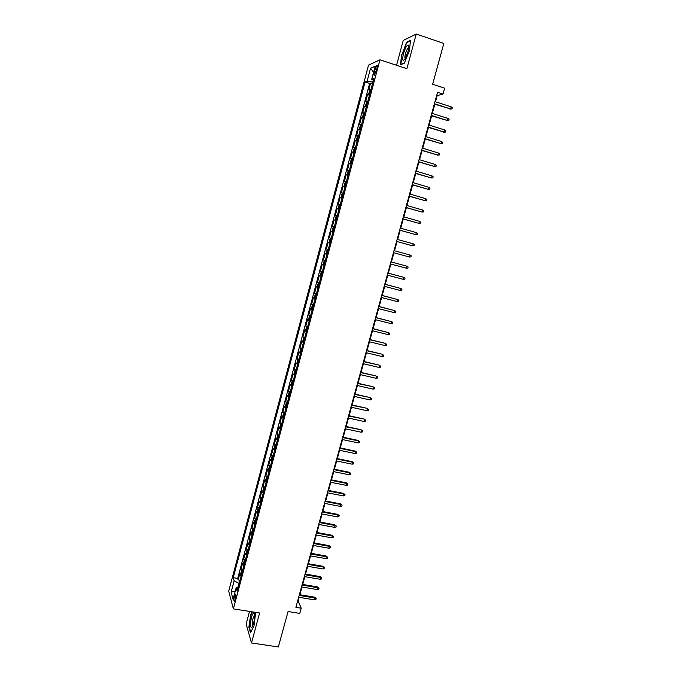<?xml version="1.0" encoding="UTF-8"?>
<svg xmlns="http://www.w3.org/2000/svg" width="681" height="681" viewBox="0 0 681 681"><rect width="100%" height="100%" fill="white"/><g stroke="black" fill="none" stroke-linecap="round" stroke-linejoin="round"><path stroke-width="1.02" d="M235.294 599.212C236.026 595.756 236.035 594.045 235.311 594.07L234.443 596.122C233.702 599.561 233.702 601.272 234.426 601.263L235.294 599.212M249.544 611.427L246.139 624.068L251.493 642.966L278.359 646.95L288.072 611.529L299.776 613.394L301.206 608.21L298.159 600.991L299.163 597.348M368.532 65.112L228.705 591.185L233.37 608.882L379.964 59.826L368.532 65.112M379.964 59.826L406.872 68.67L416.236 34.05L403.246 40.443L396.563 65.282M416.236 34.05L443.833 43.439L432.639 84.257L444.625 88.172L442.999 94.072L437.56 92.31L295.894 607.358L301.206 608.21M370.932 89.56L368.77 89.994L370.626 83.039L372.516 83.644M369.689 94.216L367.536 94.616L369.425 95.221M367.536 94.616L365.688 101.554L367.825 101.197M364.735 112.799L362.615 113.08L364.463 106.168L366.344 106.755M361.645 124.368L359.551 124.572L361.39 117.685L363.271 118.264M358.564 135.902L356.495 136.038L358.325 129.169L360.206 129.739M355.491 147.411L353.448 147.471L355.278 140.618L357.159 141.18M352.435 158.886L350.409 158.869L352.23 152.033L354.111 152.595M349.379 170.327L347.378 170.241L349.191 163.423L351.073 163.976M346.331 181.733L344.356 181.572L346.169 174.779L348.042 175.323M343.301 193.106L341.343 192.876L343.147 186.1L345.029 186.637M340.27 204.453L338.338 204.155L340.134 197.388L342.015 197.924M337.248 215.766L335.341 215.392L337.138 208.65L339.01 209.178M334.243 227.054L332.345 226.603L334.141 219.878L336.014 220.397M329.366 237.788L331.238 238.29L329.366 237.788L331.153 231.08L333.026 231.591M330.038 242.794L328.182 242.249L326.395 248.931L328.268 249.433M327.05 253.996L325.212 253.383L323.432 260.048L325.305 260.551M324.062 265.173L322.249 264.492L320.479 271.14L322.343 271.625M321.091 276.316L319.295 275.567L317.525 282.198L319.398 282.675M318.129 287.433L316.35 286.616L314.588 293.222L316.452 293.698M315.167 298.516L313.413 297.631L311.651 304.22L313.524 304.688M312.221 309.574L310.485 308.612L308.731 315.184L310.596 315.652M309.276 320.589L307.565 319.568L305.812 326.122L307.676 326.582M306.339 331.587L304.654 330.489L302.909 337.035L304.773 337.478M303.42 342.552L301.743 341.385L300.006 347.906L301.87 348.349M300.5 353.482L298.848 352.247L297.112 358.759L298.976 359.193M297.588 364.378L295.963 363.084L294.235 369.579L296.09 370.004M294.686 375.257L293.077 373.895L291.357 380.364L293.213 380.781M291.8 386.093L290.208 384.671L288.489 391.124L290.344 391.541M288.914 396.912L287.339 395.414L285.628 401.85L287.484 402.258M286.029 407.689L284.479 406.14L282.768 412.558L284.624 412.958M283.16 418.449L281.636 416.823L279.925 423.224L281.781 423.625M280.3 429.175L278.793 427.489L277.09 433.874L278.946 434.257M277.448 439.866L275.958 438.121L274.256 444.489L276.111 444.872M274.596 450.533L273.124 448.719L271.438 455.07L273.285 455.453M271.762 461.173L270.306 459.3L268.62 465.634L270.476 466M268.927 471.78L267.497 469.847L265.811 476.164L267.667 476.521M266.109 482.361L264.688 480.36L263.011 486.66L264.866 487.017M263.292 492.916L261.896 490.856L260.219 497.139L262.066 497.488M260.482 503.438L259.103 501.318L257.435 507.583L259.282 507.924M257.682 513.934L256.32 511.754L254.66 517.994L256.507 518.335M254.89 524.404L253.545 522.157L251.885 528.388L253.732 528.72M252.098 534.84L250.778 532.533L249.127 538.748L250.974 539.08M249.323 545.251L248.02 542.885L246.369 549.082L248.216 549.405M246.548 555.636L245.271 553.21L243.619 559.39L245.466 559.705M243.789 565.996L242.521 563.51L240.878 569.674L242.725 569.98M374.95 69.377L374.252 72.007C373.656 74.51 373.716 75.574 374.414 75.182L376.908 68.526C377.504 66.014 377.453 64.959 376.746 65.359L374.95 69.377L376.542 69.896M238.12 587.235L236.128 587.848L237.073 591.159L373.903 78.434L371.724 79.302L373.401 80.298M236.128 587.848L233.064 599.34L231.131 592.138L234.145 580.833L233.251 577.684L365.067 81.967L367.127 81.141L370.549 68.287L375.214 66.202L371.724 79.302M370.626 83.039L369.63 83.422L237.703 578.424L238.146 579.923L239.984 580.229M241.031 576.322L239.789 573.777L238.146 579.923M242.13 572.193L240.878 569.674M244.888 561.859L243.619 559.39M247.654 551.491L246.369 549.082M250.429 541.097L249.127 538.748M253.213 530.669L251.885 528.388M256.005 520.216L254.66 517.994M258.797 509.746L257.435 507.583M261.606 499.233L260.219 497.139M264.415 488.703L263.011 486.66M267.233 478.139L265.811 476.164M270.059 467.541L268.62 465.634M272.894 456.925L271.438 455.07M275.737 446.276L274.256 444.489M278.589 435.593L277.09 433.874M281.44 424.884L279.925 423.224M284.309 414.15L282.768 412.558M287.186 403.382L285.628 401.85M290.063 392.588L288.489 391.124M292.949 381.76L291.357 380.364M295.852 370.907L294.235 369.579M298.755 360.028L297.112 358.759M301.666 349.106L300.006 347.906M304.586 338.168L302.909 337.035M307.514 327.195L305.812 326.122M310.451 316.188L308.731 315.184M313.396 305.156L311.651 304.22M316.35 294.09L314.588 293.222M319.312 282.99L317.525 282.198M322.283 271.864L320.479 271.14M325.263 260.712L323.432 260.048M328.242 249.518L326.395 248.931M331.153 231.08L333.043 231.557M334.141 219.878L336.048 220.286M337.138 208.65L339.061 208.982M340.134 197.388L342.083 197.652M343.147 186.1L345.122 186.288M346.169 174.779L348.161 174.889M349.191 163.423L351.209 163.466M352.23 152.033L354.265 151.999M355.278 140.618L357.338 140.507M358.325 129.169L360.411 128.981M361.39 117.685L363.492 117.43M364.463 106.168L366.591 105.836M373.222 80.196L372.72 82.078L367.127 81.141M251.493 642.966L259.597 613.002L233.37 608.882M435.5 101.792L437.202 95.612L442.999 94.072M299.878 594.734L302.006 587.022M302.713 584.434L304.85 576.679M305.556 574.1L307.701 566.303M308.408 563.74L310.57 555.9M311.268 553.355L313.439 545.464M314.128 542.944L316.316 535.002M317.005 532.499L319.202 524.515M319.883 522.029L322.096 514.002M322.777 511.525L324.999 503.455M325.671 501.003L327.901 492.882M328.574 490.448L330.821 482.276M331.485 479.858L333.741 471.652M334.405 469.252L336.678 460.986M337.333 458.611L339.615 450.303M340.27 447.936L342.569 439.585M343.215 437.236L345.522 428.834M346.161 426.51L348.493 418.057M349.123 415.75L351.464 407.255M352.094 404.965L354.443 396.419M355.065 394.146L357.431 385.548M358.053 383.301L360.428 374.661M361.041 372.422L363.433 363.731M364.046 361.517L366.446 352.775M367.05 350.579L369.468 341.794M370.072 339.615L372.507 330.779M373.094 328.617L375.546 319.729M376.133 317.593L378.593 308.655M379.172 306.535L381.649 297.546M382.22 295.443L384.705 286.403M385.284 284.326L387.778 275.235M388.349 273.183L390.86 264.041M391.422 261.998L393.95 252.804M394.512 250.778L397.049 241.568M397.61 239.508L400.147 230.306M400.717 228.212L403.254 219.001M403.842 216.881L406.37 207.671M406.966 205.517L409.494 196.307M410.098 194.119L412.635 184.917M413.248 182.695L415.776 173.485M416.397 171.237L418.926 162.027M419.556 159.737L422.092 150.535M422.731 148.22L425.259 139.009M425.906 136.66L428.443 127.458M429.098 125.066L431.626 115.864M432.299 113.446L434.827 104.244M239.142 583.396L237.899 587.303M436.7 95.451L437.202 95.612M297.665 600.914L298.159 600.991M369.63 83.422L365.067 81.967M237.703 578.424L233.251 577.684M234.145 580.833L238.954 583.362M373.614 72.22L370.549 68.287M231.131 592.138L235.277 591.04M401.662 54.344L400.513 64.772L404.31 63.214L409.358 50.913L410.49 40.332L406.591 42.205L401.986 54.454M252.055 611.819L250.702 614.602L248.88 627.107L250.497 632.751L254.022 625.669L255.69 612.389M407.187 42.401L406.591 42.205M434.325 104.082L450.618 108.926L434.418 103.733M451.197 106.84L452.295 107.785L451.971 108.943L450.618 108.926L451.197 106.84L434.997 101.631M451.971 108.943L449.903 109.079M407.936 51.713C408.872 48.045 408.992 45.831 408.294 45.074C406.821 45.108 405.204 47.993 403.45 53.714C402.062 60.158 402.607 61.826 405.101 58.719L407.936 51.713M408.685 47.891L408.166 48.053C407.178 49.032 406.259 50.956 405.433 53.833C404.761 56.506 404.71 58.038 405.289 58.413M404.386 63.027L400.879 64.474L401.994 54.361L406.778 42.605L410.43 40.851M254.592 615.947L253.894 612.772C252.157 613.785 251.042 617.599 250.523 624.222C250.591 627.593 251.221 628.325 252.404 626.426C253.698 623.566 254.43 620.076 254.592 615.947M254.583 615.258L254.345 615.386C253.272 616.901 252.625 619.48 252.413 623.115L252.889 625.328M250.736 632.274L249.195 626.92L250.957 614.807L252.396 611.87M431.124 115.71L447.4 120.511L431.218 115.378M447.979 118.426L449.077 119.362L448.762 120.52L447.4 120.511L447.979 118.426L431.788 113.284M448.762 120.52L446.702 120.639M427.94 127.296L444.199 132.071L428.017 126.998M444.778 129.994L445.876 130.914L445.561 132.063L444.199 132.071L444.778 129.994L428.596 124.912M445.561 132.063L443.501 132.174M424.757 138.856L441.007 143.589L424.833 138.584M441.577 141.52L442.684 142.423L442.361 143.572L441.007 143.589L441.577 141.52L425.404 136.506M442.361 143.572L440.318 143.665M421.59 150.382L437.823 155.081L421.658 150.143M438.394 153.012L439.5 153.906L439.177 155.055L437.823 155.081L438.394 153.012L422.229 148.066M439.177 155.055L437.142 155.132M418.423 161.874L434.648 166.539L418.483 161.661M435.219 164.479L436.325 165.364L436.002 166.504L434.648 166.539L435.219 164.479L419.053 159.592M436.002 166.504L433.976 166.564M415.274 173.34L431.482 177.962L415.325 173.153M432.052 175.911L433.159 176.779L432.835 177.92L431.482 177.962L432.052 175.911L415.895 171.084M412.133 184.764L428.323 189.352L412.175 184.602M428.885 187.309L430 188.169L429.685 189.301L428.323 189.352L428.885 187.309L412.746 182.542M409 196.162L425.174 200.716L409.034 196.026M425.736 198.673L426.851 199.524L426.536 200.657L425.174 200.716L425.736 198.673L409.596 193.974M405.867 207.526L422.033 212.046L405.902 207.424M422.595 210.012L423.71 210.846L423.395 211.978L422.033 212.046L422.595 210.012L406.463 205.373M402.752 218.865L418.9 223.342L402.777 218.78M419.462 221.316L420.577 222.134L420.262 223.266L418.9 223.342L419.462 221.316L403.339 216.737M399.645 230.161L415.776 234.613L399.662 230.11M416.338 232.587L417.453 233.396L417.138 234.519L415.776 234.613L416.338 232.587L400.215 228.075M413.222 243.824L414.337 244.624L414.022 245.747L412.66 245.85L396.555 241.406L412.039 245.705L412.66 245.85L413.222 243.824L397.108 239.371M410.115 255.035L411.23 255.826L410.924 256.941L409.553 257.052L393.456 252.668L409.553 257.052L410.115 255.035L394.01 250.642M406.455 268.22L407.825 268.11L408.132 266.995L407.017 266.211L406.455 268.22L390.366 263.905M390.92 261.887L407.017 266.211L390.928 261.862M403.365 279.363L404.735 279.236L405.042 278.129L403.927 277.363L403.365 279.363L387.285 275.107M387.838 273.09L403.927 277.363L387.847 273.047M400.292 290.481L401.654 290.344L401.96 289.229L400.845 288.48L400.292 290.481L384.212 286.275M384.765 284.266L400.845 288.48L384.782 284.198M397.219 301.555L398.589 301.411L398.896 300.304L397.772 299.563L397.219 301.555L381.147 297.418M381.7 295.409L397.772 299.563L381.726 295.316M394.154 312.605L395.525 312.451L395.831 311.353L394.708 310.621L394.154 312.605L378.091 308.527M378.636 306.527L394.708 310.621L378.67 306.407M391.098 323.628L392.469 323.466L392.775 322.368L391.652 321.645L391.098 323.628L375.044 319.602M375.589 317.61L391.652 321.645L375.631 317.465M388.051 334.618L389.421 334.448L389.728 333.349L388.604 332.643L388.051 334.618L372.005 330.651M372.55 328.668L388.604 332.643L372.601 328.497M369.519 339.691L385.003 343.267L386.689 344.305L385.565 343.607L385.012 345.573L368.974 341.666M385.003 343.267L369.57 339.496M386.689 344.305L386.382 345.395L385.012 345.573M366.497 350.681L381.981 354.171L383.658 355.227L382.526 354.537L381.981 356.503L365.952 352.656M381.981 354.171L366.557 350.46M383.658 355.227L383.36 356.316L381.981 356.503M363.475 361.645L378.968 365.059L380.636 366.123L379.504 365.442L378.968 367.408L362.939 363.611M378.968 365.059L363.543 361.398M380.636 366.123L380.339 367.204L378.968 367.408M360.47 372.575L375.955 375.912L377.623 376.985L376.491 376.321L375.955 378.278L359.934 374.541M375.955 375.912L360.547 372.303M377.623 376.985L377.325 378.066L375.955 378.278M357.474 383.48L372.958 386.731L374.618 387.821L373.486 387.166L372.95 389.115L356.938 385.437M372.958 386.731L357.551 383.182M374.618 387.821L374.32 388.902L372.95 389.115M354.486 394.35L369.97 397.525L371.622 398.623L370.49 397.985L369.953 399.926L353.95 396.308M369.97 397.525L354.571 394.035M371.622 398.623L371.324 399.704L369.953 399.926M351.498 405.195L366.982 408.294L368.634 409.4L367.502 408.77L366.965 410.703L350.962 407.144M366.982 408.294L351.592 404.854M368.634 409.4L368.336 410.473L366.965 410.703M348.527 416.006L364.012 419.028L365.654 420.143L364.514 419.522L363.977 421.454L347.991 417.947M364.012 419.028L348.629 415.64M365.654 420.143L365.356 421.216L363.977 421.454M345.556 426.791L361.041 429.728L362.684 430.86L361.543 430.247L361.007 432.18L345.029 428.724M361.041 429.728L345.667 426.4M362.684 430.86L362.386 431.933L361.007 432.18M342.603 437.542L358.581 440.947L358.087 440.411L359.713 441.552L358.581 440.947L358.044 442.871L342.075 439.475M358.087 440.411L342.713 437.134M359.713 441.552L359.423 442.616L358.044 442.871M339.649 448.268L355.618 451.622L355.133 451.06L356.759 452.21L355.618 451.622L355.09 453.537L339.121 450.192M355.133 451.06L339.776 447.834M356.759 452.21L356.461 453.274L355.09 453.537M336.712 458.968L352.673 462.263L352.188 461.675L353.814 462.833L352.673 462.263L352.137 464.17L336.184 460.884M352.188 461.675L336.84 458.5M353.814 462.833L353.516 463.897L352.137 464.17M333.775 469.635L349.728 472.869L349.259 472.265L350.868 473.44L349.728 472.869L349.2 474.776L333.247 471.55M349.259 472.265L333.911 469.149M350.868 473.44L350.579 474.495L349.2 474.776M330.847 480.267L346.791 483.459L346.331 482.829L347.94 484.012L346.791 483.459L346.271 485.357L330.328 482.182M346.331 482.829L330.992 479.764M347.94 484.012L347.642 485.068L346.271 485.357M327.936 490.882L343.871 494.006L343.411 493.367L345.012 494.559L343.871 494.006L343.343 495.904L327.408 492.789M343.411 493.367L328.08 490.346M345.012 494.559L344.722 495.606L343.343 495.904M325.024 501.454L340.951 504.536L340.5 503.872L342.1 505.072L340.951 504.536L340.423 506.426L324.496 503.361M340.5 503.872L325.178 500.91M342.1 505.072L341.802 506.119L340.423 506.426M322.122 512.01L338.04 515.032L337.597 514.351L339.189 515.56L338.04 515.032L337.521 516.922L321.602 513.908M337.597 514.351L322.275 511.431M339.189 515.56L338.9 516.607L337.521 516.922M319.227 522.531L335.137 525.502L334.694 524.796L336.286 526.021L335.137 525.502L334.618 527.383L318.708 524.421M334.694 524.796L319.389 521.935M336.286 526.021L335.997 527.06L334.618 527.383M316.342 533.027L332.243 535.947L331.809 535.215L333.392 536.449L332.243 535.947L331.724 537.82L315.822 534.917M331.809 535.215L316.512 532.406M333.392 536.449L333.103 537.496L331.724 537.82M313.456 543.498L329.357 546.358L328.932 545.609L330.506 546.852L329.357 546.358L328.838 548.231L312.945 545.379M328.932 545.609L313.635 542.851M330.506 546.852L330.217 547.89L328.838 548.231M310.587 553.934L326.48 556.743L326.054 555.977L327.629 557.228L326.48 556.743L325.961 558.616L310.076 555.807M326.054 555.977L310.774 553.27M327.629 557.228L327.34 558.267L325.961 558.616M307.727 564.345L323.603 567.103L323.194 566.32L324.76 567.579L323.603 567.103L323.092 568.967L307.208 566.217M323.194 566.32L307.914 563.655M324.76 567.579L324.471 568.609L323.092 568.967M304.867 574.73L320.742 577.437L320.334 576.628L321.9 577.897L320.742 577.437L320.232 579.293L304.356 576.594M320.334 576.628L305.062 574.015M321.9 577.897L321.611 578.927L320.232 579.293M302.024 585.081L317.891 587.737L317.482 586.911L319.04 588.197L317.891 587.737L317.372 589.593L301.513 586.945M317.482 586.911L302.219 584.349M319.04 588.197L318.759 589.218L317.372 589.593M299.18 595.407L315.039 598.012L314.639 597.169L316.197 598.463L315.039 598.012L314.528 599.859L298.67 597.263M314.639 597.169L299.385 594.658M316.197 598.463L315.907 599.484L314.528 599.859M368.625 94.25L369.86 89.594M240.282 575.402L241.38 571.282M243.032 565.094L244.13 560.957M245.79 554.76L246.888 550.614M248.548 544.391L249.655 540.237M251.323 533.998L252.43 529.835M254.098 523.578L255.213 519.407M256.89 513.133L258.005 508.945M259.682 502.655L260.806 498.458M262.483 492.15L263.607 487.945M265.292 481.62L266.424 477.398M268.11 471.056L269.242 466.825M270.936 460.467L272.068 456.227M273.771 449.852L274.903 445.595M276.605 439.202L277.746 434.938M279.457 428.528L280.598 424.254M282.309 417.828L283.458 413.537M285.177 407.093L286.318 402.786M288.046 396.325L289.195 392.018M290.923 385.54L292.081 381.215M293.809 374.712L294.967 370.379M296.703 363.867L297.861 359.517M299.606 352.979L300.772 348.621M302.517 342.075L303.683 337.699M305.437 331.136L306.603 326.744M308.365 320.164L309.532 315.763M311.294 309.165L312.468 304.756M314.239 298.133L315.414 293.707M317.193 287.067L318.368 282.632M320.147 275.975L321.33 271.532M323.117 264.858L324.301 260.397M326.088 253.698L327.28 249.229M329.076 242.521L330.268 238.035M332.064 231.302L333.264 226.807M335.061 220.057L336.269 215.545M338.074 208.778L339.274 204.257M341.087 197.464L342.296 192.936M344.118 186.126L345.327 181.58M347.148 174.753L348.366 170.199M350.187 163.346L351.405 158.775M353.243 151.914L354.46 147.326M356.299 140.448L357.525 135.851M359.364 128.947L360.598 124.334M362.445 117.413L363.68 112.791M365.527 105.844L366.761 101.214M375.793 72.501L374.252 72.007M377.283 65.529L376.746 65.359M408.711 47.636L408.294 45.074M408.651 48.215L408.166 48.053M254.558 614.781L253.894 612.772"/></g></svg>
